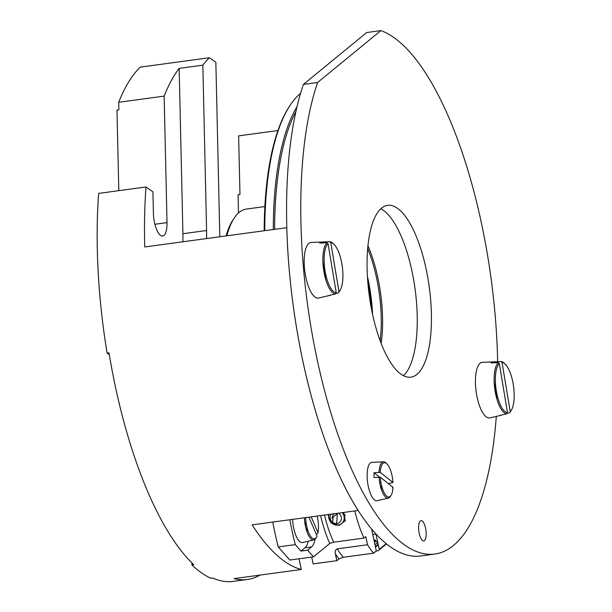 <?xml version="1.0" encoding="UTF-8"?>
<svg xmlns="http://www.w3.org/2000/svg" width="612" height="612" viewBox="0 0 612 612"><rect width="100%" height="100%" fill="white"/><g stroke="black" fill="none" stroke-linecap="round" stroke-linejoin="round"><path stroke-width="0.92" d="M238.489 212.976L238.076 194.731L239.973 194.478L238.642 135.872L277.917 130.547M219.815 236.775L215.852 62.256L209.396 57.742L140.27 67.121A265.187 92.68 82.3 0 0 118.697 102.28L118.873 109.839L116.976 110.091L118.805 190.661M109.296 354.631L107.1 353.093A265.187 92.68 -97.7 0 1 98.647 193.4L145.993 186.974A265.187 92.68 -97.7 0 0 144.746 246.957L286.791 227.687A265.187 92.68 82.3 0 0 358.211 510.477L252.152 524.866A265.187 92.68 -97.7 0 0 301.326 569.481L299.054 558.794M260.016 575.089A265.187 92.68 -97.7 0 1 247.409 579.472A265.187 92.68 -97.7 0 1 234.09 578.6L301.326 569.481M107.1 353.093L108.997 352.841A265.187 92.68 82.3 0 0 193.836 564.769L191.946 565.029A265.187 92.68 -97.7 0 0 210.857 578.248L212.754 577.988A265.187 92.68 82.3 0 0 233.203 581.4L247.409 579.472M206.55 238.573A61.2 21.389 82.3 0 0 206.581 230.517L202.832 65.163A265.187 92.68 -97.7 0 1 209.396 57.742M145.993 186.974L152.924 191.816L153.405 213.106A18.36 6.418 82.3 0 0 162.685 236.056A18.36 6.418 82.3 0 0 167.022 222.623L164.154 96.115A265.187 92.68 -97.7 0 1 179.155 68.376L182.911 233.73A61.2 21.389 -97.7 0 1 182.873 241.786M191.946 565.029L191.893 562.887M179.155 68.376L202.832 65.163M118.697 102.28L164.154 96.115M300.982 551.068L295.29 544.611L278.246 546.929L289.82 560.041L313.489 556.836L307.614 550.165L300.982 551.068L304.952 547.809A25.497 8.912 -97.7 0 0 308.234 541.207M345.03 514.791L343.898 515.725M344.212 517.744L344.984 521.363M313.489 556.836L329.792 543.479L333.716 542.201L364.018 538.086L365.8 536.632L367.529 544.749L337.227 548.857C335.407 549.836 334.787 551.496 335.361 553.837L336.822 560.684L313.145 563.897L311.699 557.073M278.246 546.929A142.795 49.901 -97.7 0 1 272.776 522.067M295.29 544.611A142.795 49.901 -97.7 0 1 289.82 519.749M315.096 539.21A25.497 8.912 -97.7 0 1 311.584 546.906L307.614 550.165M354.815 510.936A71.397 24.954 82.3 0 0 364.018 538.086M328.017 514.57L330.786 522.633L339.178 525.425L345.26 520.667L343.745 512.435M375.714 541.283L377.252 542.24A9.287 1.828 168 0 1 374.904 544.481M378.162 544.29L375.355 546.592M336.822 560.684L339.04 558.871L343.363 557.264L373.672 553.156L376.296 550.999L371.591 528.913M375.99 534.092L372.785 534.528M367.529 544.749A71.397 24.954 82.3 0 0 373.672 553.156M335.361 553.837A74.457 26.018 82.3 0 0 339.04 558.871M343.921 515.786L345.306 515.602M367.667 248.671A76.492 26.737 -97.7 0 1 380.151 340.723M372.563 314.247A76.492 26.737 82.3 0 0 367.399 276.211M367.651 280.112A77.517 27.089 -97.7 0 1 371.759 310.422M289.614 106.067A213.167 74.496 82.3 0 0 264.2 230.755M381.161 343.386A77.517 27.089 82.3 0 0 367.927 245.84M274.62 229.339A213.167 74.496 -97.7 0 1 295.879 111.598M264.767 230.678A214.185 74.855 -97.7 0 1 300.546 93.361M296.996 106.733A214.185 74.855 82.3 0 0 273.289 229.523M420.314 520.988A10.197 3.565 -97.7 0 1 421.025 520.659A10.197 3.565 -97.7 0 1 425.929 530.29A10.197 3.565 -97.7 0 1 423.764 540.87A10.197 3.565 -97.7 0 1 419.029 532.31A10.197 3.565 -97.7 0 1 420.314 520.988M403.484 375.692A86.697 30.302 82.3 0 0 415.081 289.116A86.697 30.302 82.3 0 0 380.832 208.753M381.551 208.126A86.697 30.302 -97.7 0 1 387.603 205.349A86.697 30.302 -97.7 0 1 429.28 287.189A86.697 30.302 -97.7 0 1 410.912 377.168A86.697 30.302 -97.7 0 1 370.635 304.393A86.697 30.302 -97.7 0 1 381.551 208.126M317.613 82.475L303.407 84.402L366.71 32.528L380.909 30.6L317.613 82.475A265.187 92.68 82.3 0 0 322.264 381.643A265.187 92.68 82.3 0 0 434.91 554.036A265.187 92.68 82.3 0 0 496.301 416.405M434.91 554.036L420.704 555.964A265.187 92.68 -97.7 0 1 308.058 383.571A265.187 92.68 -97.7 0 1 303.407 84.402M497.64 361.707A265.187 92.68 82.3 0 0 380.909 30.6M367.69 248.342A99.955 34.93 -97.7 0 1 368.317 250.27M380.358 339.017A99.955 34.93 -97.7 0 1 380.266 341.037M226.845 235.819A101.997 35.649 -97.7 0 1 234.159 218.155A101.997 35.649 -97.7 0 1 246.345 209.075L264.851 206.565M234.159 218.155L232.782 220.251A99.955 34.93 82.3 0 0 226.065 235.926M386.233 543.647L379.241 549.377L375.944 533.871M376.296 550.999L378.193 550.746L386.547 543.9M378.277 544.841L375.47 547.143M373.97 540.082A8.163 1.607 168 0 1 375.875 541.046A8.163 1.607 168 0 1 374.391 542.064M337.051 513.346L336.654 514.241L331.903 518.127L333.303 514.539L334.313 513.72M329.011 514.44A8.163 7.474 -129.3 0 0 335.973 525.088A8.163 7.474 -129.3 0 0 344.112 516.712A8.163 7.474 -129.3 0 0 342.307 512.634M338.643 513.131A5.967 5.47 50.7 0 1 341.381 517.423A5.967 5.47 50.7 0 1 334.512 523.337A5.967 5.47 50.7 0 1 331.115 514.149M305.656 517.607A17.281 6.044 -97.7 0 0 310.2 535.676A17.281 6.044 -97.7 0 0 317.085 536.051L308.892 517.163M305.679 518.081L305.48 517.63M311.164 516.857L318.033 532.7L317.498 533.58L316.136 533.863M304.692 521.347L306.643 525.846M317.138 516.046A17.281 6.044 -97.7 0 1 318.033 532.7M304.424 517.767A18.299 6.395 82.3 0 0 307.798 533.848A18.299 6.395 82.3 0 0 313.857 539.899A18.299 6.395 82.3 0 0 316.312 537.474M313.857 539.899L302.573 542.523A19.377 6.77 -97.7 0 1 296.154 536.112A19.377 6.77 -97.7 0 1 292.597 519.374M306.88 526.917A19.377 6.77 -97.7 0 1 306.895 531.514M379.601 481.958L381.039 483.105M392.522 487.749L393.003 487.328L380.304 477.23L374.07 477.567A18.758 6.556 -97.7 0 1 374.031 472.732L380.266 472.403L392.965 482.501L388.345 483.625M379.432 477.031L374.031 472.732M380.266 472.403A17.281 6.044 -97.7 0 1 386.501 463.498A17.281 6.044 -97.7 0 1 392.965 482.501M393.003 487.328A17.281 6.044 -97.7 0 1 386.769 496.233A17.281 6.044 -97.7 0 1 380.304 477.23M379.058 477.046A18.299 6.395 82.3 0 0 388.436 498.084A18.299 6.395 82.3 0 0 390.892 495.651M386.532 463.521A18.299 6.395 82.3 0 0 385.629 462.649A18.299 6.395 82.3 0 0 383.517 461.831A18.299 6.395 82.3 0 0 379.019 472.212M379.042 471.768A19.377 6.77 -97.7 0 1 379.188 472.204M381.46 485.094A19.377 6.77 -97.7 0 1 381.475 489.692M388.436 498.084L377.145 500.7A19.377 6.77 -97.7 0 1 367.613 482.447A19.377 6.77 -97.7 0 1 371.943 462.312L383.517 461.831M330.296 295.183A27.02 9.44 -97.7 0 1 329.401 295.527A27.02 9.44 -97.7 0 1 328.476 295.604L335.552 293.959L336.248 292.827L328.063 243.668L327.03 242.773L319.732 243.079A27.02 9.44 -97.7 0 1 322.142 242A27.02 9.44 -97.7 0 1 322.455 242L329.753 241.702L330.786 242.597L338.972 291.756L338.275 292.88L336.202 293.362M322.922 262.211L325.875 279.975M322.616 242.956L322.455 242M330.786 242.597A25.329 8.851 -97.7 0 1 341.963 264.369A25.329 8.851 -97.7 0 1 338.972 291.756M336.248 292.827A25.329 8.851 -97.7 0 1 325.071 271.055A25.329 8.851 -97.7 0 1 328.063 243.668M327.03 242.773A26.347 9.211 82.3 0 0 323.863 271.307A26.347 9.211 82.3 0 0 335.552 293.959M333.555 243.92A26.347 9.211 82.3 0 0 330.006 241.725M324.75 273.22A28.045 9.8 -97.7 0 1 324.949 276.601M329.401 295.527L318.661 298.013A28.045 9.8 -97.7 0 1 304.86 271.598A28.045 9.8 -97.7 0 1 311.125 242.459L322.142 242M338.964 292.115A26.347 9.211 82.3 0 0 339.897 290.631M501.549 415.051A27.02 9.44 -97.7 0 1 500.654 415.395A27.02 9.44 -97.7 0 1 499.736 415.479L506.805 413.827L507.501 412.695L499.316 363.543L498.283 362.648L490.992 362.947A27.02 9.44 -97.7 0 1 493.394 361.868A27.02 9.44 -97.7 0 1 493.708 361.868L501.006 361.57L502.039 362.465L510.224 411.624L509.528 412.748L507.455 413.23M494.175 382.087L497.128 399.843M493.869 362.824L493.708 361.868M502.039 362.465A25.329 8.851 -97.7 0 1 513.216 384.237A25.329 8.851 -97.7 0 1 510.224 411.624M507.501 412.695A25.329 8.851 -97.7 0 1 496.324 390.923A25.329 8.851 -97.7 0 1 499.316 363.543M498.283 362.648A26.347 9.211 82.3 0 0 495.123 391.175A26.347 9.211 82.3 0 0 506.805 413.827M504.808 363.788A26.347 9.211 82.3 0 0 501.259 361.593M496.003 393.095A28.045 9.8 -97.7 0 1 496.202 396.469M500.654 415.395L489.914 417.889A28.045 9.8 -97.7 0 1 476.121 391.466A28.045 9.8 -97.7 0 1 482.378 362.327L493.394 361.868M510.224 411.983A26.347 9.211 82.3 0 0 511.15 410.507M206.581 230.517L182.911 233.73M154.92 224.267L167.022 222.623M337.266 513.315A48.96 17.113 -97.7 0 1 336.546 523.604M311.584 546.906L304.952 547.809M333.716 542.201A71.397 24.954 -97.7 0 1 324.505 515.044M343.363 557.264A71.397 24.954 -97.7 0 1 337.227 548.857M320.566 515.579A74.457 26.018 82.3 0 0 329.792 543.479M332.607 522.334A45.9 16.042 82.3 0 0 333.104 517.148M333.226 514.738A45.9 16.042 82.3 0 0 333.257 513.858M374.001 540.22L375.684 541.26"/></g></svg>

